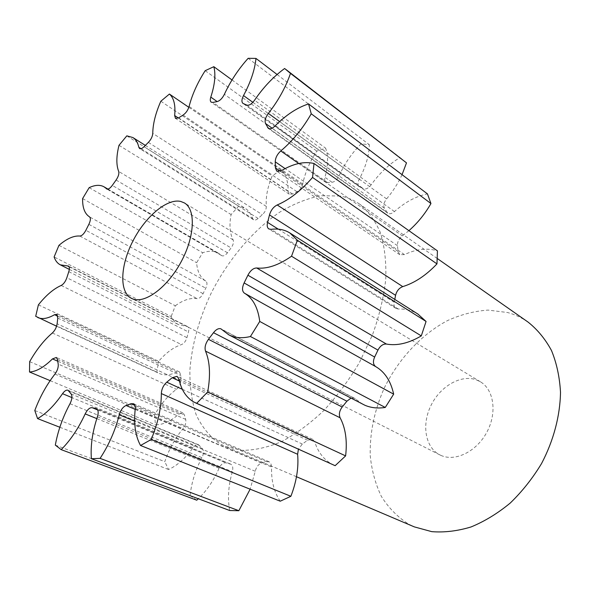 <?xml version="1.0" encoding="UTF-8"?>
<svg xmlns="http://www.w3.org/2000/svg" width="590" height="590" viewBox="0 0 590 590"><rect width="100%" height="100%" fill="white"/><g stroke="black" fill="none" stroke-linecap="round" stroke-linejoin="round"><path stroke-width="0.44" stroke-dasharray="2.95 2.21" d="M440.782 455.333C455.052 462.036 476.44 451.741 486.794 432.308C497.311 412.956 493.985 389.717 480.408 381.789L476.174 379.79C460.716 374.281 440.118 386.443 430.906 405.625C421.503 424.726 425.198 447.493 439.838 454.883L440.782 455.333M528.021 322.059C521.744 317.693 514.959 314.522 507.673 312.538L488.085 310.089C474.5 311.041 461.033 314.514 447.67 320.51C421.408 334.39 398.737 358.764 384.437 387.696C374.414 410.139 369.679 432.795 370.232 455.65C371.715 470.341 375.402 483.881 381.295 496.271C388.426 507.71 397.52 516.98 408.575 524.09L414.35 526.892M340.076 196.02L320.783 195.718C307.213 198.439 293.555 203.911 279.8 212.135C252.608 230.557 228.05 259.902 211.08 293.348C198.948 319.161 191.883 344.759 189.884 370.137C189.685 386.391 191.757 401.207 196.109 414.593C201.787 426.85 209.664 436.541 219.738 443.665L225.122 446.365L241.834 450.318C254.238 450.399 267.454 447.508 281.489 441.659C295.738 434.093 309.757 423.804 323.549 410.795C336.875 396.421 348.838 380.307 359.45 362.467L372.556 334.678C379.348 315.657 383.751 297.168 385.757 279.225C386.347 262.034 384.621 246.664 380.579 233.131C375.336 220.926 368.33 211.25 359.561 204.096C353.661 200.01 347.171 197.318 340.076 196.02M38.394 304.838L158.636 361.294C166.063 352.702 173.689 347.134 181.521 344.582C184.006 343.528 185.806 341.204 186.934 337.62L188.476 331.956C189.169 329.198 188.844 327.391 187.502 326.543L178.637 324.677C175.407 323.01 172.914 320.296 171.159 316.542L54.11 256.952M29.662 361.655L154.595 414.954C160.864 403.988 168.143 395.448 176.44 389.334C178.999 387.188 180.422 384.378 180.717 380.904L180.909 375.55L179.471 371.906L177.103 372.039C170.163 375.218 164.168 375.675 159.116 373.396L156.8 372.069L158.636 361.294M34.795 410.507L164.794 461.682C169.079 449.079 175.178 438.046 183.084 428.591C185.444 425.456 186.307 422.388 185.666 419.379L184.382 414.888L183.055 412.934L178.999 414.01C170.599 421.356 162.737 424.948 155.428 424.8L154.595 414.954M55.32 445.118L190.076 495.6C191.514 482.48 195.474 469.824 201.972 457.641C203.816 453.74 203.934 450.716 202.326 448.562L198.579 444.786C196.78 444.218 194.936 445.185 193.048 447.677C185.363 458.342 177.192 465.613 168.541 469.507L164.794 461.682M229.68 510.512C227.489 498.454 228.382 485.526 232.342 471.727C233.249 468.113 232.785 465.621 230.948 464.249L225.985 462.87C223.337 462.486 221.036 464.271 219.074 468.224C213.632 480.548 206.714 490.725 198.314 498.764M280.235 501.198C274.04 492.134 271.157 480.739 271.57 467.015L270.899 463.511L269.129 461.778L266.651 461.704L261.621 463.047C258.457 464.16 256.34 466.911 255.256 471.292L250.131 489.191M334.014 465.2L332.31 464.374C323.954 459.802 318.121 452.346 314.795 441.999L312.597 439.27L307.611 440.236L302.331 444.034L298.429 449.182M362.872 404.298L354.494 398.25L350.947 398.117M190.076 495.6L196.743 500.195M35.695 316.299L156.8 372.069M58.948 245.344L175.319 305.768L171.159 316.542M175.319 305.768C183.173 300.015 190.43 297.648 197.09 298.651C199.258 298.71 201.256 297.043 203.071 293.658L205.77 288.185C207.333 284.712 207.341 282.322 205.785 281.024C200.32 277.61 197.267 271.503 196.618 262.705L202.717 252.734C208.853 250.617 214.17 250.816 218.676 253.339L221.811 255.684C223.492 256.385 225.38 255.411 227.482 252.763L231.096 247.933C233.279 244.791 233.95 242.106 233.102 239.872C229.798 233.338 229.127 224.901 231.088 214.561L238.67 206.161L245.329 208.418C248.656 210.527 251.089 213.89 252.623 218.499L253.56 219.782C254.799 220.439 256.318 219.989 258.125 218.433L262.373 214.686C265.013 212.164 266.319 209.398 266.304 206.404C265.596 197.252 267.543 187.126 272.145 176.034L280.693 169.972C285.826 174.249 288.304 181.381 288.134 191.352L289.262 194.206L292.544 194.014L297.065 191.772C299.941 190.142 301.829 187.568 302.729 184.05C304.942 172.981 309.632 161.999 316.808 151.106L325.628 148.179C328.438 155.893 328.21 165.598 324.943 177.302C324.316 179.648 324.596 181.292 325.783 182.236L327.664 182.649L332.015 182.281C334.855 181.809 337.192 179.721 339.044 176.019C344.346 164.02 351.706 153.282 361.132 143.805L369.34 144.749C369.089 155.495 365.726 166.985 359.251 179.227C357.584 182.649 357.584 185.135 359.258 186.676L363.388 188.704C365.852 189.582 368.44 188.299 371.162 184.847C379.414 173.283 389.039 164.182 400.035 157.545L401.502 158.651M402.048 174.677C398.058 183.35 392.903 191.418 386.598 198.889C383.861 202.466 383.139 205.585 384.429 208.233L387.733 213.182C389.599 214.288 391.841 213.75 394.452 211.567C405.065 202.112 416.068 196.227 427.462 193.904M408.907 230.668L402.336 235.875C398.914 238.67 397.284 241.937 397.454 245.669L398.088 251.451L399.762 254.674L404.482 254.622C416.289 249.024 427.278 247.778 437.441 250.868M394.776 299.41L394.186 302.205C393.626 305.133 394.216 307.213 395.956 308.452L398.279 309.027C405.522 308.754 412.056 310.421 417.868 314.035M50.135 380.646L155.428 424.8M59.841 427.256L168.541 469.507M284.631 68.499L400.035 157.545M277.079 74.495L369.34 144.749M248.147 58.314L361.132 143.805M232.018 79.952L325.628 148.179M205.187 70.682L316.808 151.106M188.844 107.314L280.693 169.972M160.841 101.229L272.145 176.034M126.821 135.847L238.67 206.161M118.996 145.31L231.088 214.561M89.171 187.65L202.717 252.734M82.615 198.579L196.618 262.705M186.514 326.329L69.03 266.702M177.103 372.039L57.805 316.218M178.999 414.01L57.68 361.176M193.048 447.677L71.921 397.579M230.093 463.917L96.826 408.892M266.651 461.704L134.889 405.374M307.611 440.236L179.412 381.051M79.827 236.044L197.09 298.651M203.071 293.658L85.86 230.299M88.861 224.34L205.77 288.185M205.785 281.024L89.51 216.862M107.085 189.117L221.464 255.426M227.482 252.763L112.284 185.4M116.097 180.031L231.096 247.933M233.102 239.872L118.678 171.439M141.062 148.695L252.623 218.499M258.125 218.433L144.034 146.711M148.356 142.397L262.373 214.686M266.304 206.404L152.766 133.384M178.364 118.007L288.134 191.352M292.544 194.014L178.608 117.86M183.084 115.065L297.065 191.772M302.729 184.05L189.102 106.443M332.015 182.281L324.943 177.302M327.664 182.649L212.96 102.424M339.044 176.019L224.384 94.311M252.867 102.328L359.251 179.227M359.73 186.941L243.36 103.604M246.745 105.086L363.388 188.704M371.162 184.847L254.548 100.226M279.638 121.562L386.598 198.889M384.429 208.233L272.108 128.185M269.519 128.804L386.826 212.171M394.452 211.567L274.999 125.995M298.717 163.496L402.336 235.875M397.454 245.669L285.103 168.6M280.28 171.24L398.088 251.451M404.482 254.622L281.401 170.68M278.281 229.156L394.186 302.205M398.279 309.027L271.053 229.355M221.943 329.559L355.401 398.899M178.962 379.104L314.795 441.999M182.34 389.297L302.331 444.034M135.221 409.091L271.57 467.015M135.191 409.372L261.621 463.047M255.256 471.292L134.667 421.194M97.424 416.783L232.342 471.727M97.697 409.962L225.985 462.87M219.074 468.224L96.819 418.627M69.996 403.715L201.972 457.641M202.326 448.562L71.161 393.995M68.831 390.934L199.545 445.509M54.944 374.075L183.084 428.591M185.666 419.379L58.204 364.111M57.414 359.435L184.382 414.888M52.348 332.989L176.44 389.334M180.717 380.904L57.112 323.77M57.776 318.106L180.909 375.55M61.176 285.471L181.521 344.582M186.934 337.62L66.847 277.728M68.794 271.658L188.476 331.956M480.408 381.789L184.427 202.945M179.412 371.884L56.721 314.352M182.856 412.838L56.183 357.378M198.579 444.786L67.99 390.233M230.572 464.065L96.428 408.671M269.129 461.778L133.347 403.619M312.597 439.27L177.074 376.317M56.581 326.204L159.116 373.396M107.948 189.102L218.676 253.339M145.332 145.391L245.329 208.418M69.332 269.401L178.637 324.677M221.811 255.684L106.724 188.97M253.56 219.782L139.624 148.562M289.262 194.206L175.488 118.384M325.783 182.236L211.198 102.188M359.258 186.676L242.933 103.375M387.733 213.182L268.339 128.384M399.762 254.674L276.784 171.189M395.956 308.452L268.834 228.942M354.494 398.25L221.125 328.925M187.502 326.543L68.388 266.053M437.256 258.501L359.561 204.096M296.49 476.735L225.122 446.365M439.838 454.883L131.482 298.363"/><path stroke-width="0.89" d="M132.278 298.732C144.439 304.256 167.066 287.854 180.879 262.284C194.84 236.789 195.991 209.516 184.427 202.945L180.747 201.448C166.97 198.166 145.214 216.751 132.809 241.236C120.249 265.647 119.114 292.087 131.482 298.363L132.278 298.732M69.03 266.702L67.481 265.913L68.388 266.053C69.561 266.835 69.701 268.701 68.794 271.658L66.847 277.728C65.475 281.585 63.587 284.166 61.176 285.471C53.661 288.783 46.064 295.236 38.394 304.838L35.695 316.299L56.581 326.204M57.805 316.218L54.56 314.699L56.773 314.382L57.776 318.106L57.112 323.77C56.522 327.457 54.936 330.533 52.348 332.989C44.058 340.069 36.499 349.627 29.662 361.655L29.515 372.002L50.135 380.646M57.68 361.176L52.466 358.904L56.36 357.466L57.414 359.435L58.204 364.111C58.528 367.26 57.444 370.579 54.944 374.075C46.684 384.665 39.965 396.812 34.795 410.507L37.561 418.59L59.841 427.256M71.921 397.579L62.525 393.692C64.524 390.904 66.346 389.747 67.99 390.233L71.161 393.995C72.482 396.185 72.098 399.423 69.996 403.715C62.776 417.167 57.886 430.966 55.32 445.118L61.176 449.639L196.743 500.195L198.314 498.764M96.826 408.892L96.767 408.848C98.39 410.19 98.604 412.838 97.424 416.783C92.416 431.865 90.403 445.841 91.391 458.71L100.094 458.371L238.847 510.719L250.131 489.191M134.889 405.374L130.98 403.7L133.635 403.767C134.94 404.637 135.471 406.414 135.221 409.091C133.613 423.922 135.383 436.054 140.531 445.494L151.202 439.506L290.877 496.293C296.541 481.588 298.791 467.582 297.618 454.271L161.343 393.567C161.328 407.867 157.943 423.178 151.202 439.506M179.412 381.051L172.177 377.718L177.074 376.317L178.962 379.104C181.285 390.049 186.307 397.719 194.029 402.107L335.142 465.687L345.615 455.886C347.377 440.678 345.548 427.979 340.113 417.786L205.519 351.109C209.944 361.714 210.667 375.329 207.687 391.967L345.615 455.886M350.947 398.117L346.898 401.207L213.492 332.701C216.088 329.412 218.551 328.121 220.889 328.822L228.78 334.818L364.863 405.242C370.933 407.852 377.733 408.597 385.263 407.454L393.663 394.15C390.787 381.081 384.798 371.899 375.705 366.611L244.378 293.142C252.837 298.09 257.955 307.523 259.74 321.447L393.663 394.15M67.481 265.913L60.313 264.836C57.459 263.361 55.394 260.728 54.11 256.952L58.948 245.344C66.758 238.67 73.713 235.565 79.827 236.044C81.848 235.912 83.861 234.001 85.86 230.299L88.861 224.34C90.631 220.572 90.845 218.079 89.51 216.862C84.724 213.779 82.423 207.68 82.615 198.579L89.171 187.65C95.071 184.891 100.012 184.611 104.002 186.809L107.085 189.117M54.56 314.699C47.805 318.585 42.192 319.522 37.716 317.516M335.142 465.687L195.607 402.896M385.263 407.454L250.426 336.514C242.947 338.321 236.354 338.048 230.646 335.681L228.78 334.818M52.466 358.904C43.948 367.282 36.3 371.648 29.515 372.002M62.525 393.692C54.332 405.581 46.013 413.878 37.561 418.59M96.819 418.627L85.174 413.9C78.463 428.399 70.468 440.31 61.176 449.639M85.174 413.9C87.379 409.534 89.724 407.461 92.195 407.697L97.697 409.962M95.993 408.546L92.195 407.697M134.667 421.194L119.254 414.792C115.33 430.317 108.944 444.845 100.094 458.371M119.254 414.792C120.677 410.006 122.941 406.908 126.061 405.492L135.191 409.372M130.98 403.7L126.061 405.492M161.343 393.567C161.608 389.017 163.415 385.226 166.764 382.187L182.34 389.297M172.177 377.718L166.764 382.187M196.669 403.339L207.687 391.967M205.519 351.109C204.435 347.569 205.409 343.638 208.447 339.331L342.2 407.019C339.398 410.817 338.704 414.409 340.113 417.786M213.492 332.701L208.447 339.331M250.426 336.514L259.74 321.447M244.378 293.142C242.011 291.231 241.922 287.832 244.12 282.935L374.643 357.046C372.762 361.456 373.116 364.642 375.705 366.611M247.903 275.213C250.448 270.441 253.383 268.03 256.694 267.985C266.997 269.151 278.613 265.227 291.534 256.215L421.29 335.902C408.759 343.262 397.144 345.983 386.45 344.066C383.043 343.837 380.203 345.858 377.947 350.121L247.903 275.213L244.12 282.935M291.534 256.215L297.367 240.233L426.069 321.454L417.868 314.035L289.874 232.976L297.367 240.233M269.497 214.922C270.906 210.18 273.48 206.861 277.204 204.966C289.203 199.907 300.981 190.74 312.538 177.45L436.961 263.885C426.12 275.338 414.718 282.912 402.756 286.615C399.061 288.075 396.672 290.973 395.58 295.31L269.497 214.922L267.594 222.423C266.813 225.601 267.226 227.777 268.834 228.942L271.053 229.355C278.163 228.411 284.439 229.621 289.874 232.976M312.538 177.45L314.005 163.489L437.441 250.868L436.961 263.885M285.103 168.6L275.242 161.837L275.412 167.921L276.784 171.189L281.401 170.68C293.37 163.578 304.241 161.181 314.005 163.489M275.242 161.837C275.368 157.891 277.212 154.263 280.774 150.959L298.717 163.496M272.108 128.185L265.53 123.494L268.339 128.384C270.065 129.365 272.285 128.568 274.999 125.995C286.047 114.932 297.235 107.572 308.563 103.928L311.24 113.789C302.707 128.627 292.552 141.017 280.774 150.959M265.53 123.494C264.482 120.825 265.426 117.469 268.362 113.413L279.638 121.562M106.421 188.734L106.724 188.97C108.236 189.545 110.094 188.358 112.284 185.4L116.097 180.031C118.42 176.55 119.276 173.689 118.678 171.439C116.156 164.942 116.267 156.239 118.996 145.31L126.821 135.847L132.868 137.536C135.811 139.41 137.802 142.669 138.857 147.316L139.624 148.562C140.73 149.13 142.197 148.51 144.034 146.711L148.356 142.397C151.055 139.506 152.522 136.504 152.766 133.384C152.876 123.93 155.568 113.206 160.841 101.229L169.411 94.053C173.903 97.97 175.65 105.123 174.655 115.529L175.488 118.384L178.608 117.86L183.084 115.065C185.946 113.073 187.952 110.197 189.102 106.443C192.119 94.68 197.48 82.755 205.187 70.682L213.831 66.692C215.881 74.414 214.871 84.554 210.8 97.114C210.011 99.629 210.143 101.318 211.198 102.188L212.96 102.424L217.15 101.591C219.9 100.802 222.312 98.375 224.384 94.311C230.425 81.221 238.345 69.229 248.147 58.314L255.964 58.417C254.873 69.672 250.72 82.054 243.515 95.565C241.635 99.334 241.443 101.937 242.933 103.375L246.745 105.086C249.046 105.75 251.642 104.135 254.548 100.226C263.42 87.224 273.45 76.648 284.631 68.499L290.487 73.396C285.715 87.298 278.34 100.639 268.362 113.413M290.487 73.396L406.495 162.87L285.966 69.502M406.495 162.87L402.048 174.677M311.24 113.789L430.951 203.55L427.462 193.904L308.563 103.928M430.951 203.55C424.955 214 417.602 223.035 408.907 230.668M395.58 295.31L394.776 299.41M421.29 335.902L426.069 321.454M377.947 350.121L374.643 357.046M346.898 401.207L342.2 407.019M298.429 449.182L297.618 454.271M140.531 445.494L280.235 501.198L290.877 496.293M91.391 458.71L229.68 510.512L238.847 510.719M255.964 58.417L277.079 74.495M213.831 66.692L232.018 79.952M169.411 94.053L188.844 107.314M296.49 476.735L414.35 526.892L431.777 531.649C444.373 532.63 457.449 531.066 471.019 526.966C484.597 521.383 497.665 513.418 510.217 503.071C522.172 491.507 532.623 478.328 541.561 463.526C553.604 440.575 560.139 415.751 560.5 392.262C559.652 377.003 556.65 363.093 551.495 350.526C545.249 338.992 537.424 329.5 528.021 322.059L437.256 258.501M138.857 147.316L141.062 148.695M174.655 115.529L178.364 118.007M210.8 97.114L217.164 101.583M243.515 95.565L252.867 102.328M267.543 127.403L269.519 128.804M275.412 167.921L280.28 171.24M277.204 204.966L402.756 286.615M267.594 222.423L278.281 229.156M256.694 267.985L386.45 344.066M104.002 186.809L107.948 189.102M132.868 137.536L145.332 145.391M60.313 264.836L69.332 269.401"/></g></svg>

